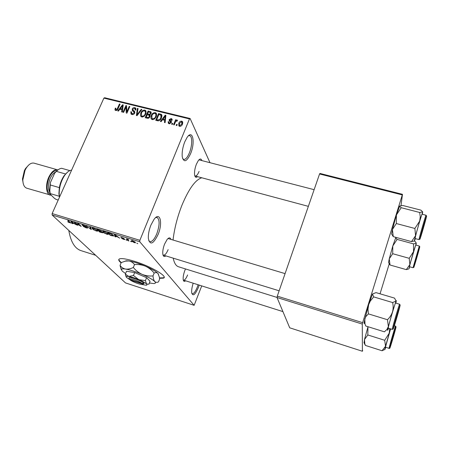 <?xml version="1.0" encoding="UTF-8"?>
<svg xmlns="http://www.w3.org/2000/svg" width="449" height="449" viewBox="0 0 449 449"><rect width="100%" height="100%" fill="white"/><g stroke="black" fill="none" stroke-linecap="round" stroke-linejoin="round"><path stroke-width="0.67" d="M190.595 153.659C186.655 161.881 183.877 162.914 182.249 156.752C181.851 152.245 182.687 147.272 184.758 141.845L187.121 137.36C192.806 128.902 195.422 142.395 190.595 153.659M182.676 158.733L183.658 159.446C185.532 159.642 187.435 157.47 189.366 152.924C192.324 145.863 192.531 136.131 189.641 135.66L188.44 135.817M158.082 234.496C153.261 244.29 150.011 245.581 148.333 238.38C148.164 234.361 149.023 229.939 150.909 225.106L154.024 219.381C160.097 210.946 163.026 222.917 158.082 234.496M148.726 240.754L149.826 241.646C152.11 241.893 154.428 239.283 156.78 233.817C159.76 225.151 159.855 219.701 157.066 217.468L155.657 217.608M199.204 285.098L198.441 287.332C195.152 294.881 192.907 296.682 191.706 292.737C191.482 290.262 191.976 287.085 193.188 283.196M191.835 293.483L192.245 293.758C193.805 293.842 195.534 291.53 197.425 286.821L198.132 284.761M159.541 278.301L163.24 278.178C168.891 276.982 151.285 266.459 134.481 261.312C126.96 259 122.01 258.175 119.63 258.837C118.076 259.443 118.57 260.785 121.118 262.856M159.49 277.914L163.385 277.808L164.143 277.314M165.861 255.896C164.138 257.187 163.105 256.452 162.774 253.696C162.611 250.89 163.217 247.68 164.592 244.076L167.118 239.48C168.936 237.386 170.205 237.353 170.912 239.379M162.942 254.796L163.47 255.155C164.957 255.301 166.512 253.461 168.128 249.638M197.532 176.637C196 177.927 195.023 177.333 194.597 174.846C194.299 171.743 194.894 168.195 196.387 164.211L198.346 160.534C199.94 158.57 201.09 158.536 201.786 160.422M194.776 175.739L195.231 176.019C196.471 176.137 197.756 174.599 199.098 171.395M185.589 280.788C184.264 281.893 183.461 281.439 183.175 279.413C183.001 276.96 183.557 273.98 184.848 270.483L185.499 268.94M183.265 279.968L183.562 280.148C184.803 280.238 186.15 278.503 187.603 274.945M173.039 240.013C174.403 228.535 177.355 216.99 181.884 205.373C188.765 188.906 195.405 179.707 201.809 177.782M209.919 162.544L190.107 118.497L189.461 118.929L139.88 240.299L139.774 241.77L52.129 215.009L52.14 213.567L139.88 240.299M189.461 118.929L103.887 98.123L104.662 97.742L190.107 118.497M134.346 242.679L131.608 241.107L131.462 240.507L132.567 240.653L135.295 242.219L135.452 242.83L134.425 242.482M128.885 240.978L128.229 240.776L126.466 238.817L128.616 239.525L127.746 239.603L128.885 240.978M123.756 239.435L121.584 238.312L124.16 239.137L120.871 237.224L123.918 238.419L121.522 237.555L124.771 239.289L124.816 239.603L123.834 239.25M112.115 235.837L110.213 235.259L107.62 232.515L110.538 233.446L113.288 235.22L113.552 236.084L112.199 235.63M101.609 232.621L99.622 232.01L96.933 229.248L101.407 231.112L101.261 231.476L102.9 232.857L101.698 232.419M91.343 229.473L86.056 225.926L90.676 229.046L89.929 227.11L90.603 227.317L91.343 229.473M77.851 225.336L74.338 222.345L79.984 225.617L77.694 223.372L78.328 223.563L81.174 226.358L75.55 223.102L77.851 225.336M68.753 222.44L67.676 221.654L70.078 222.614L67.748 220.33L68.383 220.526L70.734 223.063L68.837 222.255M52.129 215.009L125.507 282.921L194.131 305.32L139.774 241.77M72.598 223.725L71.941 223.529L70.931 221.306L71.593 221.509L76.504 224.927L74.444 223.725L72.272 223.063L72.598 223.725M86.287 227.946L83.245 226.369L86.017 227.643L86.825 227.564L82.257 225.269L82.156 224.876L86.056 226.481L83.643 225.392L82.902 225.477L87.46 227.755L87.538 228.154L86.376 227.744M94.009 230.017L92.443 228.878L92.129 227.991L93.487 228.171L97.366 230.359L97.691 231.151L96.271 231.011L94.082 229.843M104.566 233.25L103.023 232.116L102.742 231.246L104.14 231.426L107.996 233.615L108.282 234.395L106.828 234.243L104.639 233.07M115.629 236.915L114.944 236.707L114.394 234.586L115.09 234.799L119.698 238.166L117.7 236.971L115.438 236.281L115.629 236.915M127.005 240.406L126.001 239.817L127.005 240.406M131.529 241.792L130.524 241.203L131.529 241.792M137.776 243.706L136.782 243.122L137.776 243.706M177.243 124.558L176.833 125.54L176.182 125.378L176.586 124.395L177.243 124.558M175.29 122.308L174.218 124.895L173.567 124.732L175.626 119.754L176.277 119.917L175.952 120.708L177.097 120.018L177.456 120.231L177.125 121.101L175.834 121.325L175.29 122.308M172.764 123.453L172.354 124.429L171.703 124.272L172.107 123.29L172.764 123.453M171.31 122.498L169.071 123.716L168.364 123.346L168.151 121.73L168.841 121.797L168.964 122.785L169.413 123.015L170.609 122.459L170.564 121.887L169.301 120.933L169.133 119.625L171.181 118.57L171.911 118.957L172.102 120.354L171.411 120.281L170.912 119.282L169.823 119.681L169.896 120.18L171.243 121.174L171.31 122.498M162.493 119.748L161.084 121.64L160.405 121.471L165.221 115.163L165.9 115.331L165.114 122.639L164.435 122.47L164.727 120.298L162.493 119.748M152.29 119.563L151.42 119.092L150.909 118.048L151.262 115.573C151.936 113.631 153.261 112.654 155.236 112.632L156.112 113.114L156.23 116.706L154.563 118.979L152.29 119.563M141.828 116.97L140.975 116.516L140.458 115.466L140.829 113.008C141.508 111.077 142.827 110.1 144.786 110.084L145.639 110.544L145.751 114.13L144.084 116.392L141.828 116.97M115.707 110.505L114.944 109.797L115.281 108.108L115.937 108.175L115.82 109.601L116.965 109.399L119.445 103.994L120.068 104.146L118.087 108.636C117.705 109.876 116.914 110.499 115.707 110.505M103.887 98.123L52.14 213.567M119.827 109.23L118.418 111.083L117.767 110.92L122.571 104.752L123.222 104.914L122.296 112.042L121.645 111.88L121.976 109.758L119.827 109.23M125.961 107.047L123.632 112.368L123.009 112.216L125.916 105.571L126.579 105.734L126.882 111.711L129.211 106.374L129.834 106.525L126.932 113.187L126.259 113.019L125.961 107.047L126.708 108.299M134.722 113.064C134.128 114.254 133.196 114.742 131.927 114.517L131.035 114.057L130.827 111.75L131.49 111.818L131.686 113.412L132.32 113.749L134.088 112.918L133.954 111.885L132.393 110.763L132.208 109.028C132.741 107.917 133.6 107.457 134.779 107.642L135.615 108.074L135.811 110.095L135.143 110.027L135.042 108.72L134.464 108.422L132.82 109.202L132.724 109.932L134.459 111.234L134.722 113.064M141.884 109.466L137.012 115.685L136.395 115.528L137.422 108.377L138.073 108.54L137.007 114.815L141.222 109.309L141.884 109.466M149.977 116.701C149.422 117.964 148.496 118.463 147.193 118.199L145.218 117.717L148.097 110.987L150.937 111.885L151.1 113.586L149.809 114.832L149.977 116.701L149.444 115.735M161.483 117.947C160.837 119.917 159.541 120.86 157.605 120.781L155.719 120.315L158.576 113.546L161.539 114.529L161.483 117.947M182.474 124.126C182.013 125.585 181.042 126.315 179.561 126.315L178.87 125.933L178.797 123.273C179.269 121.847 180.234 121.135 181.688 121.14L182.389 121.539L182.474 124.126M201.73 285.901L194.131 305.32M277.033 297.535L289.706 327.804L362.388 351.258L362.292 324.077L277.033 297.535L277.286 296.144L362.646 322.668L362.292 324.077M402.209 194.894L319.565 173.976L319.969 173.449L402.472 194.31L362.646 322.668M319.565 173.976L277.286 296.144M401.024 205.569L402.472 194.31M389.261 263.726L380.045 293.809M362.388 351.258L362.685 350.478M277.05 297.434L178.539 266.773C176.008 265.965 174.229 263.092 173.207 258.158M95.659 255.301L81.028 250.643C74.82 248.578 70.746 241.843 68.792 230.432M314.132 189.68L198.946 159.838M168.515 238.66L167.875 238.666M115.27 110.314L114.944 109.797M115.724 108.81L115.281 108.108M116.544 110.476L116.078 109.736M117.307 109.949L116.965 109.399M119.844 104.645L119.445 103.994M123.121 105.672L122.571 104.752M122.487 110.589L121.976 109.758M121.802 106.716L120.377 108.506L122.106 108.927L122.639 105.532L121.802 106.716M121 109.517L120.377 108.506M123.054 106.217L122.639 105.532M122.594 109.73L122.106 108.927M126.635 106.772L125.916 105.571M127.286 112.373L126.882 111.711M129.604 107.047L129.211 106.374M131.911 114.517L132.057 114.04M131.338 112.609L130.827 111.75M132.814 114.585L132.32 113.749M134.459 113.541L134.088 112.918M133.381 111.464L133.488 111.184M132.719 109.904L132.208 109.028M135.952 109.663L134.779 107.642M133.785 111.745L132.825 110.106M134.29 112.458L134.818 112.806M134.896 111.981L134.459 111.234M137.944 109.298L137.422 108.377M137.299 115.32L137.007 114.815M141.553 109.893L141.222 109.309M141.149 116.661L140.458 115.466M141.643 116.914L141.727 116.173M141.244 113.743L140.829 113.008M145.628 112.199L145.992 112.256L144.786 110.084M144.455 110.864C142.945 110.897 141.946 111.666 141.452 113.176L141.547 115.853L142.159 116.184C143.635 116.156 144.623 115.415 145.122 113.951L145.504 112.368L145.078 111.212L144.455 110.864M146.037 113.328L145.504 112.368M145.51 114.641L145.122 113.951M142.642 117.021L142.159 116.184M148.641 111.986L148.097 110.987M151.15 113.457L150.067 111.47M150.179 115.5L149.809 114.832M149.786 116.353L150.084 116.426M148.394 111.924L147.536 113.934L149.427 114.327L150.415 113.541L150.353 112.536L148.394 111.924M148.097 114.938L147.536 113.934M150.757 114.164L150.415 113.541M150.202 115.73L149.427 114.327M147.199 114.72L146.194 117.082L148.237 117.492L149.337 116.549L149.248 115.382L147.199 114.72M146.761 118.098L146.194 117.082M149.708 117.211L149.337 116.549M148.619 118.171L148.237 117.492M148.035 118.3L147.541 117.413M151.543 119.198L150.909 118.048M152.031 119.479L152.132 118.676M151.678 116.336L151.262 115.573M156.067 114.748L156.392 114.804L155.236 112.632M156.392 114.804L156.69 114.899M154.905 113.423C153.384 113.451 152.385 114.226 151.897 115.741L151.992 118.429L152.626 118.772C154.108 118.744 155.101 117.997 155.601 116.527L155.971 114.933L155.55 113.782L154.905 113.423M156.51 115.932L155.971 114.933M155.983 117.24L155.601 116.527M153.087 119.619L152.626 118.772M159.103 114.546L158.576 113.546M161.432 116.134L161.954 116.285M161.966 115.556L161.337 114.355M158.884 114.489L156.695 119.675L157.852 119.962L159.889 119.372L160.843 117.778L160.938 115.18L158.884 114.489M157.24 120.691L156.695 119.675M161.225 118.508L160.843 117.778M160.203 119.973L159.889 119.372M158.34 120.876L157.852 119.962M165.793 116.291L165.221 115.163M165.254 121.314L164.727 120.298M164.474 117.178L163.043 119.007L164.845 119.445L165.311 115.965L164.474 117.178M163.571 120.012L163.043 119.007M165.737 116.807L165.311 115.965M165.35 120.433L164.845 119.445M169.183 123.739L168.151 121.73M169.795 123.761L169.413 123.015M170.94 123.116L170.609 122.459M171.103 122.903L170.631 121.971M170.098 121.533L169.133 119.625M170.272 121.651L170.474 121.325M172.074 120.349L171.181 118.57M170.878 122.162L169.862 120.141M170.946 122.291L171.282 122.566M172.506 124.076L172.107 123.29M176.019 120.551L175.626 119.754M176.115 121.039L175.952 120.708M177.422 120.691L177.097 120.018M176.979 125.192L176.586 124.395M179.555 126.309L179.679 125.843M179.224 124.148L178.797 123.273M182.356 123.245L182.709 123.295L181.688 121.14M181.379 121.847L179.454 123.436L179.448 125.366L179.875 125.602L181.8 124.008L181.806 122.089L181.379 121.847M182.165 124.777L181.8 124.008M180.234 126.349L179.875 125.602M70.224 222.289L70.078 222.614L70.224 222.289M72.244 222.827L71.941 223.529M71.879 222.16L72.143 222.799L73.894 223.333L71.879 222.16M77.351 224.854L77.222 225.145M80.113 225.314L79.984 225.617M80.64 225.83L80.5 226.15M82.431 224.859L82.257 225.269M91.029 228.563L90.72 229.282M90.967 228.367L90.676 229.046M92.82 228.002L92.443 228.878M93.813 228.502L92.791 228.361L93.089 229.074L95.951 230.685L96.956 230.82L96.715 230.152L93.897 228.305M99.757 231.69L99.622 232.01M101.412 231.117L101.261 231.476M97.899 229.776L98.701 230.601L100.862 231.168L97.983 229.574M99.016 230.926L99.953 231.886L102.226 232.481L99.1 230.724M103.393 231.241L103.023 232.116M104.454 231.751L103.405 231.611L103.674 232.318L106.52 233.923L107.552 234.064L107.339 233.407L104.538 231.561M107.457 233.121L107.339 233.407M110.353 234.917L110.213 235.259M108.579 233.042L110.561 235.141L112.996 235.602L110.723 233.733L108.669 232.835M112.755 234.72L112.632 235.018M113.199 235.124L112.996 235.602M115.32 235.815L114.944 236.707M115.236 235.422L115.365 236.028L117.183 236.589L115.236 235.422M121.028 237.201L120.904 237.499M128.38 240.411L128.229 240.776M131.86 240.49L131.608 241.107M132.797 240.933L132.146 240.855L132.275 241.309L134.762 242.488L132.87 240.754M134.767 241.736L134.649 242.033M118.895 259.309C118.805 260.089 119.614 261.166 121.331 262.536M388.537 262.525L390.024 265.005L388.537 262.525L389.266 258.815L392.701 253.713L409.224 258.315L409.87 264.601L406.3 269.619L408.893 268.867M406.3 269.619L390.024 265.005L389.266 258.815L392.796 245.968L397.079 239.412L395.721 237.818L395.956 237.375M414.27 241.062L415.252 241.551L416.279 243.105L415.976 245.12M419.265 248.662L414.253 265.606L419.265 248.662M419.287 246.018L415.785 245.064C415.645 244.346 410.145 263.125 409.589 266.218L409.533 266.74L413.024 267.727L419.287 246.018L419.619 246.978M397.079 239.412L413.54 243.891L413.518 251.67L409.224 258.315M409.729 266.796L409.078 268.609L409.87 264.601L416.279 243.105L413.54 243.891M392.701 253.713L392.796 245.968L395.794 237.549M415.83 260.796L418.743 250.39L415.83 260.796M423.188 228.479L425.422 220.212L423.284 226.751L421.156 235.052L423.188 228.479M392.684 337.794L390.972 344.417L394.98 330.666L392.684 337.794M397.589 313.178L394.503 324.689L398.942 309.417L397.589 313.178M59.453 197.263L58.909 193.654L59.341 187.615C60.205 183.052 61.794 179.084 64.106 175.711L67.642 172.023M71.615 170.126C69.303 170.39 67.002 172.119 64.712 175.301C60.946 181.082 59.111 187.424 59.206 194.327L59.532 197.083M59.212 196.241L50.176 193.57L50.266 194.232L49.547 189.944L50.367 182.653L50.249 184.966L59.341 187.615L60.071 185.998M65.161 174.683L65.492 173.959L56.417 171.383L54.666 173.207L50.367 182.653M58.213 200.029L56.058 199.384L54.368 198.278L50.266 194.232M69.848 170.609L61.62 168.291C59.919 168.454 58.185 169.486 56.417 171.383M50.249 184.966L49.828 190.584L50.176 193.57M23.247 183.635L22.45 179.05L24.403 170.564L25.481 168.583L28.607 165.125M57.949 169.947L34.045 163.15C31.408 162.583 28.809 164.216 26.255 168.061L25.043 170.3L22.826 179.909C22.933 184.517 24.257 187.284 26.788 188.215L51.326 195.276M57.517 169.789C54.408 169.267 51.5 171.714 48.801 177.136C45.259 184.556 46.079 194.232 50.181 195.141M415.364 238.615L414.573 240.748L414.517 240.103L415.566 235.719L411.514 241.596L414.41 240.961M420.455 236.971L425.994 218.343C425.119 222.435 419.546 241.236 420.421 237.128L420.455 236.971M415.202 237.813L415.123 238.554L419.04 239.609L419.142 238.874C419.905 235.012 425.916 214.442 426.039 215.239L422.105 214.218C421.908 213.404 415.903 233.94 415.202 237.813M393.262 236.645L392.432 229.512L391.59 233.923L393.262 236.645L411.514 241.596M414.882 228.462L415.566 235.719L419.692 221.071L414.882 228.462L396.31 223.535L396.405 214.97L401.198 207.696L419.686 212.478L420.253 216.788L419.692 221.071L422.694 211.917L419.686 212.478M401.198 207.696L399.7 206.422L399.711 205.99L396.405 214.97L392.432 229.512L396.31 223.535M399.711 205.99L402.854 205.502L420.954 210.16L422.694 211.917L422.346 214.28M364.077 342.991L364.481 339.562L367.821 334.965L384.703 340.286L385.534 346.246L382.043 350.748L384.793 349.496M364.386 343.552L365.424 345.433L364.818 343.833L364.481 339.562L368 326.709M395.58 328.595L390.271 346.516L395.58 328.595M390.608 328.887L385.461 347.184L389.042 348.323C389.305 346.314 395.462 325.362 395.563 326.126L395.9 326.687M365.424 345.433L382.043 350.748M367.821 334.965L367.967 326.821M389.754 328.623L389.193 333.253L384.703 340.286M385.663 347.475L385.057 349.176C384.585 350.315 384.742 349.333 385.534 346.246L390.529 328.864M387.88 330.015L387.532 330.296L388.374 326.58L386.915 329.465L384.428 331.828L365.733 326.002L364.986 323.937L364.79 318.812L366.036 316.343L368.438 313.896L387.465 319.722L388.374 326.58L392.51 311.853C391.5 314.861 389.816 317.488 387.465 319.722M393.683 327.063L399.621 307.077C399.139 309.917 393.038 330.458 393.683 327.063M388.267 327.837L388.267 328.163L392.286 329.409L392.303 329.083C392.651 326.507 399.453 303.361 399.604 304.237L395.58 303.036C395.35 302.138 388.542 325.239 388.267 327.837M368.438 313.896L367.978 309.215L368.657 304.641L370.318 301.032L373.68 296.896L392.628 302.553C393.358 305.69 393.318 308.789 392.51 311.853L396.024 301.026L392.628 302.553M373.68 296.896L372.485 294.022L376.021 292.619L394.553 298.114L396.024 301.026C396.338 300.286 396.411 300.375 396.237 301.301L395.833 303.114M364.487 323.078C364.111 323.69 363.982 323.465 364.1 322.404L368.657 304.641L372.485 294.022M387.891 329.993L388.525 328.241M142.816 284.296L144.09 283.409L143.528 282.848L142.176 283.471L129.609 279.396L129.026 278.15M142.176 283.471C139.723 281.416 130.042 277.993 129.565 279.003M143.472 282.825C140.778 280.49 129.542 276.494 128.998 277.678M142.047 284.543L146.065 285.222C147.109 285.171 147.272 284.767 146.548 284.015L148.922 284.183L150.073 281.293L146.593 277.673L134.666 272.571L126.545 271.241L125.361 274.143L126.102 276.837M145.42 280.608L138.808 279.676C142.687 281.36 145.268 282.808 146.548 284.015L145.42 280.608L146.593 277.673M133.476 275.512L128.74 276.427C131.501 276.943 134.857 278.026 138.808 279.676L133.476 275.512L134.666 272.571M130.159 279.862L126.624 277.561L126.169 276.511L128.74 276.427L125.361 274.143M149.394 283.01L153.855 283.566C155.584 283.476 155.887 282.803 154.759 281.557C152.733 279.559 148.524 277.162 142.131 274.373C135.615 271.634 130.087 269.866 125.557 269.069C123.234 268.704 121.853 268.783 121.404 269.293L122.19 271.089L125.602 273.553M153.008 275.922C149.304 276.27 145.678 275.753 142.131 274.373C138.713 272.784 135.783 270.489 133.342 267.481L134.515 264.59C138.264 264.265 141.901 264.792 145.425 266.184C148.827 267.772 151.734 270.057 154.153 273.043L153.008 275.922C153.238 278.537 153.822 280.412 154.759 281.557C155.781 282.483 157.032 282.589 158.514 281.871L159.625 279.059L159.356 277.05M154.153 273.043C155.691 272.363 156.959 272.509 157.958 273.48L159.35 277.055M133.342 267.481C130.552 268.805 127.959 269.338 125.557 269.069C123.273 268.586 121.438 267.368 120.063 265.41L121.23 262.581L125.4 261.133L128.874 260.959C131.17 261.397 133.05 262.609 134.515 264.59M120.063 265.41L121.303 269.855M158.548 274.367L157.958 273.48C155.966 271.415 151.79 268.985 145.425 266.184C138.932 263.44 133.42 261.7 128.874 260.959L126.264 260.779L124.676 261.312M130.014 279.531L130.204 279.963L142.737 284.032L144.034 283.386M130.204 279.963C132.399 281.736 140.211 284.711 142.226 284.543L142.737 284.032M117.834 109.158L117.447 108.535M122.852 107.743L122.392 106.98M134.79 112.789L133.521 110.622M138.051 114.36L137.736 113.822M149.921 116.386L148.731 114.226M161.505 116.151L160.377 113.984M165.569 118.384L165.092 117.447M171.366 122.358L170.485 120.607M69.904 221.98L69.775 222.266M90.827 227.974L90.518 228.698M419.647 247.365C420.792 242.398 414.635 263.181 413.883 266.813C412.906 271.213 418.827 251.21 419.647 247.365M50.249 194.17C46.46 191.437 46.107 185.886 49.171 177.523C51.618 172.596 54.267 170.311 57.124 170.665M55.85 171.945C53.768 172.753 51.938 174.824 50.367 178.146C48.009 184.023 47.813 188.715 49.777 192.239M420.023 238.436C418.81 243.88 425.371 221.784 426.421 216.906C427.835 210.749 420.982 233.8 420.023 238.436M395.99 327.209C396.759 323.488 390.192 345.646 389.855 347.919C389.261 351.045 395.563 329.774 395.99 327.209M393.217 328.634C392.488 332.501 399.515 308.839 400.081 305.533C401.03 300.903 393.661 325.677 393.217 328.634M163.385 277.808L163.24 278.178M115.82 109.601L116.398 110.516M131.686 113.412L132.382 114.59M134.172 112.261L134.689 113.137M135.615 108.074L135.974 108.692M135.244 109.073L135.823 110.067M132.904 110.19L133.841 111.79M145.639 110.544L146.133 111.442M145.454 111.88L146.105 113.058M141.547 115.853L142.221 117.032M150.937 111.885L151.218 112.413M149.882 114.899L150.157 115.399M150.516 112.834L151.021 113.76M156.112 113.114L156.622 114.074M155.932 114.495L156.572 115.696M151.992 118.429L152.649 119.619M161.539 114.529L161.909 115.241M161.202 115.69L161.836 116.908M168.964 122.785L169.475 123.778M171.911 118.957L172.203 119.535M171.462 119.782L171.726 120.315M169.896 120.18L170.979 122.33M171.243 121.174L171.456 121.595M182.389 121.539L182.788 122.369M182.058 122.622L182.608 123.772M179.448 125.366L179.937 126.365M82.846 225.252L82.97 224.966M97.607 231.196L97.747 230.865M92.791 228.361L92.937 228.025M97.051 230.601L97.22 230.214M100.902 231.089L101.025 230.797M102.271 232.38L102.394 232.082M108.198 234.434L108.344 234.086M103.405 231.611L103.551 231.274M107.653 233.834L107.822 233.435M113.552 236.084L113.681 235.776M132.146 240.855L132.264 240.569M134.835 242.308L134.997 241.921M413.024 267.727L413.843 267.026M308.362 206.355L195.231 176.019M282.926 311.606L183.562 280.148M163.47 255.155L279.132 290.795M168.044 238.52L285.081 273.621M58.909 193.654L59.206 194.327M64.106 175.711L64.712 175.301M49.547 189.944L49.828 190.584M25.481 168.583L26.255 168.061M22.45 179.05L22.826 179.909M419.04 239.609L419.944 238.812M426.393 216.373L426.039 215.239M399.357 206.607L399.7 206.422M391.59 233.923L393.24 236.629M363.959 342.318L364.824 343.833M395.563 326.126L394.345 325.755M389.03 348.547L389.653 348.216M392.286 329.409L393.049 328.909M399.975 304.95L399.604 304.237M364.1 322.404L364.986 323.937M121.404 269.293L120.276 266.633M126.264 260.779L125.4 261.133M126.169 276.511L125.49 274.906"/></g></svg>
